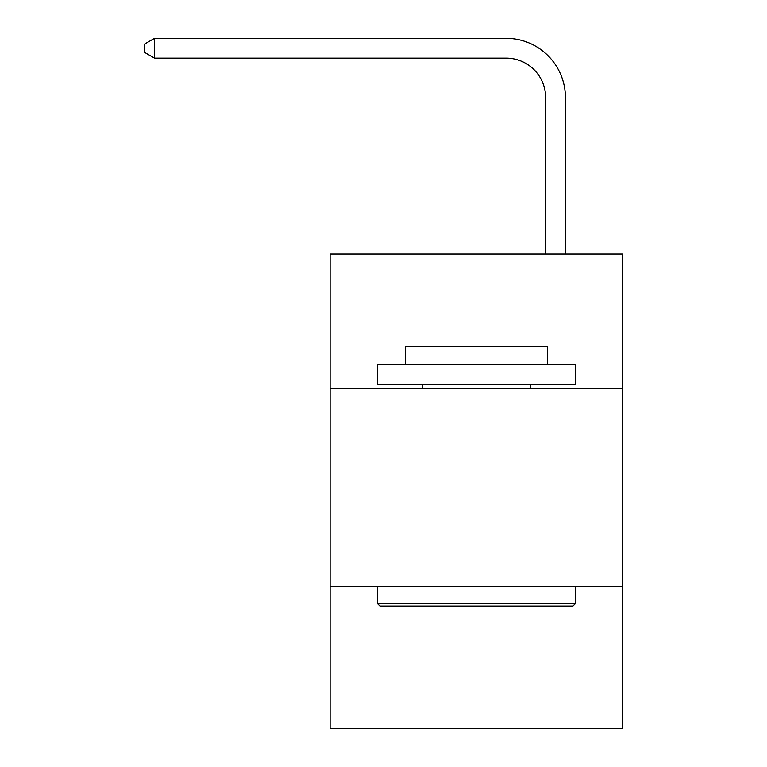 <?xml version="1.0" encoding="UTF-8"?>
<svg xmlns="http://www.w3.org/2000/svg" width="767" height="767" viewBox="0 0 767 767"><rect width="100%" height="100%" fill="white"/><g stroke="black" fill="none" stroke-linecap="round" stroke-linejoin="round"><path stroke-width="1.15" d="M622.775 388.524L622.775 254.05L330.107 254.05L330.107 388.524L622.775 388.524L622.775 728.65L330.107 728.65L330.107 388.524M622.775 586.276L330.107 586.276M545.653 254.05L545.653 97.677A39.548 39.548 0 0 0 506.105 58.129L154.512 58.129L144.225 52.194L144.225 44.285L154.512 38.35L506.105 38.35A59.327 59.327 0 0 1 565.432 97.677L565.432 254.05M379.943 606.045L377.565 603.677L575.317 603.677L572.939 606.045L379.943 606.045M575.317 364.795L575.317 384.564L377.565 384.564L377.565 364.795L575.317 364.795M405.254 364.795L405.254 346.598L547.628 346.598L547.628 364.795M575.317 586.276L575.317 603.677M377.565 586.276L377.565 603.677M530.227 384.564L530.227 388.524M422.655 384.564L422.655 388.524M545.653 97.677A39.548 39.548 0 0 0 506.105 58.129A39.548 39.548 0 0 1 545.653 97.677A39.548 39.548 0 0 0 506.105 58.129A39.548 39.548 0 0 1 545.653 97.677A39.548 39.548 0 0 0 506.105 58.129A39.548 39.548 0 0 1 545.653 97.677A39.548 39.548 0 0 0 506.105 58.129A39.548 39.548 0 0 1 545.653 97.677A39.548 39.548 0 0 0 506.105 58.129A39.548 39.548 0 0 1 545.653 97.677A39.548 39.548 0 0 0 506.105 58.129A39.548 39.548 0 0 1 545.653 97.677A39.548 39.548 0 0 0 506.105 58.129A39.548 39.548 0 0 1 545.653 97.677A39.548 39.548 0 0 0 506.105 58.129A39.548 39.548 0 0 1 545.653 97.677A39.548 39.548 0 0 0 506.105 58.129M154.512 58.129L154.512 38.35L506.105 38.35"/></g></svg>
